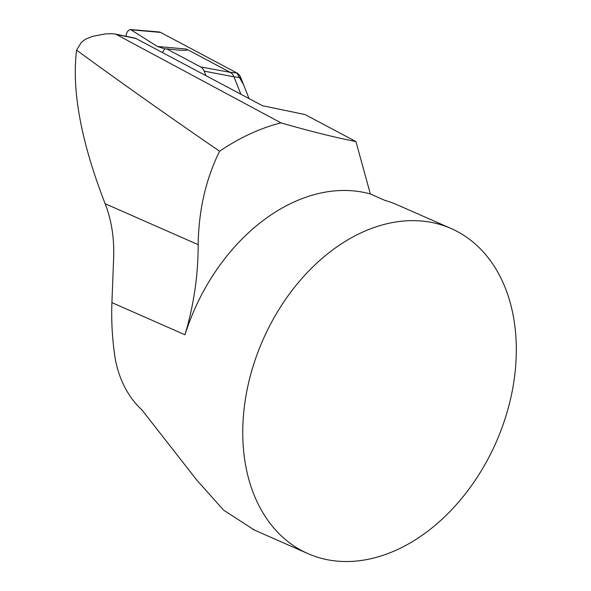 <?xml version="1.0" encoding="UTF-8"?>
<svg xmlns="http://www.w3.org/2000/svg" width="591" height="591" viewBox="0 0 591 591"><rect width="100%" height="100%" fill="white"/><g stroke="black" fill="none" stroke-linecap="round" stroke-linejoin="round"><path stroke-width="0.89" d="M254.256 529.994L223.538 510.063L196.677 479.958L142.039 410.058C128.86 397.802 120.113 381.668 115.799 361.662L115.725 361.633C112.438 342.012 111.167 322.346 111.913 302.614L184.983 334.779A177.618 127.338 -66.2 0 1 370.358 193.974L385.051 200.445A177.618 127.338 -66.2 0 1 397.27 204.818L451.103 228.518A177.618 127.338 -66.2 0 1 501.175 429.901A177.618 127.338 -66.2 0 1 326.424 559.529A177.618 127.338 -66.2 0 1 307.97 553.641A177.618 127.338 -66.2 0 1 262.995 339.773A177.618 127.338 -66.2 0 1 451.103 228.518M370.358 193.974L355.922 141.567C334.026 137.208 309.041 130.966 280.954 122.862L115.836 34.197L112.283 33.694L105.686 33.872L92.772 36.295L85.377 39.235L81.351 42.353L76.564 50.154C71.614 90.726 81.137 141.914 105.132 203.71L105.132 203.718A113.228 78.034 101.7 0 1 113.642 258.023L111.913 302.614M355.922 141.567L305.052 114.551L262.522 105.73L136.011 38.533L116.641 34.514M115.149 34.027L134.859 38.112A8.88 6.117 101.7 0 1 136.011 38.533M280.954 122.862A235.935 169.144 113.8 0 0 219.608 151.237C205.838 179.066 198.694 210.211 198.162 244.667C198.192 275.147 193.804 305.192 184.983 334.779M76.564 50.154C122.573 83.7 170.252 117.395 219.608 151.237M162.362 52.533L164.719 48.839L166.662 48.861L200.704 66.946A11.724 8.082 101.7 0 1 204.176 71.142L205.978 75.7M240.759 77.665L249.033 98.564L243.618 84.86L236.843 72.937A13.224 9.109 101.7 0 1 240.759 77.665L233.97 76.808A12.448 8.577 -78.3 0 0 230.283 72.353L186.438 49.06C188.957 50.42 185.663 50.7 176.546 49.895L166.662 48.861M240.869 94.228L233.97 76.808L204.176 71.142M164.719 48.839L157.428 46.49L130.552 29.55L158.927 31.936A8.813 6.073 -78.3 0 1 160.567 32.416L236.843 72.937L160.464 32.365M126.038 36.287C126.489 32.254 127.996 30.008 130.552 29.55M105.132 203.71L198.162 244.667M157.428 46.49L186.438 49.06M236.843 72.937L230.283 72.353L200.704 66.946M160.567 32.416L131.379 29.831M307.97 553.641L252.911 529.403"/></g></svg>
